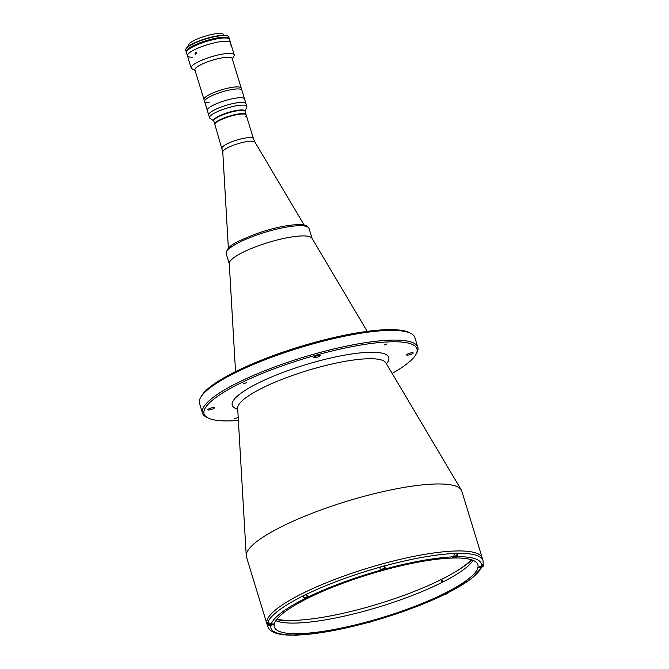 <?xml version="1.0" encoding="UTF-8"?>
<svg xmlns="http://www.w3.org/2000/svg" width="669" height="669" viewBox="0 0 669 669"><rect width="100%" height="100%" fill="white"/><g stroke="black" fill="none" stroke-linecap="round" stroke-linejoin="round"><path stroke-width="1" d="M380.745 570.231A2.383 0.502 -17 0 1 380.519 570.097A2.383 0.502 -17 0 1 381.288 569.444A2.383 0.502 -17 0 1 383.672 568.658A2.383 0.502 -17 0 1 385.076 568.7L384.382 566.434A2.383 0.502 163 0 0 382.977 566.392A2.383 0.502 163 0 0 380.602 567.178A2.383 0.502 163 0 0 379.925 567.613M384.048 569.16L381.648 569.963L384.048 569.16M382.317 569.495L382.451 569.946M306.21 598.103L307.807 597.317L305.792 597.743L305.399 598.128L306.21 598.103L306.067 597.651M305.206 597.76A2.208 0.468 163 0 0 305.014 598.504A2.208 0.468 163 0 0 307.999 597.685A2.208 0.468 163 0 0 308.192 596.94A2.208 0.468 163 0 0 305.206 597.76M306.084 594.699A2.383 0.502 163 0 0 304.353 595.335A2.383 0.502 163 0 0 303.584 595.987L304.27 598.253A2.383 0.502 -17 0 1 305.047 597.601A2.383 0.502 -17 0 1 307.807 596.756M268.026 622.906A2.383 0.502 163 0 0 268.018 622.998L268.712 625.264A2.383 0.502 -17 0 1 269.482 624.612A2.383 0.502 -17 0 1 270.176 624.319M272.241 624.328L269.841 625.139L272.241 624.328M270.51 624.662L270.644 625.114M454.209 556.349A2.383 0.502 -17 0 1 457.345 555.889L456.651 553.623A2.383 0.502 163 0 0 454.786 553.681M455.514 556.365L453.916 557.152L455.924 556.725L456.317 556.34L455.514 556.365M482.274 566.384L479.874 567.195L482.274 566.384M480.543 566.718L480.685 567.17M444.308 594.206L446.716 593.395L444.308 594.206M444.985 593.729L445.119 594.181M444.877 593.52A2.208 0.468 163 0 0 444.116 593.838A2.208 0.468 163 0 0 443.923 594.582A2.208 0.468 163 0 0 446.909 593.763A2.208 0.468 163 0 0 447.553 593.077A2.208 0.468 163 0 0 445.889 593.211M368.109 622.212L370.425 621.71L368.109 622.212M296.601 635.157L298.198 634.371L296.191 634.797L295.798 635.182L296.601 635.157L296.467 634.705M276.916 619.168A108.169 22.913 163 0 0 440.252 580.023A108.169 22.913 163 0 0 471.336 559.727M407.396 355.164A3.462 0.736 163 0 0 411.159 354.269A3.462 0.736 163 0 0 413.199 352.923A3.462 0.736 163 0 0 412.38 352.697A3.462 0.736 163 0 0 408.617 353.592A3.462 0.736 163 0 0 406.576 354.946A3.462 0.736 163 0 0 407.396 355.164M314.438 357.781A3.462 0.736 163 0 0 318.201 356.895A3.462 0.736 163 0 0 320.242 355.54A3.462 0.736 163 0 0 319.422 355.323A3.462 0.736 163 0 0 315.659 356.217A3.462 0.736 163 0 0 313.619 357.564A3.462 0.736 163 0 0 314.438 357.781M208.628 409.997A3.462 0.736 163 0 0 212.391 409.102A3.462 0.736 163 0 0 214.431 407.756A3.462 0.736 163 0 0 213.612 407.538A3.462 0.736 163 0 0 209.849 408.433A3.462 0.736 163 0 0 207.808 409.779A3.462 0.736 163 0 0 208.628 409.997M243.466 383.847L246.51 382.676L243.466 383.847M234.376 418.911L237.428 417.74L234.376 418.911M384.014 345.079L387.067 343.899L384.014 345.079M238.373 420.441A111.288 23.574 -17 0 1 230.387 420.885A111.288 23.574 -17 0 1 208.109 418L206.537 417.213A112.584 23.85 -17 0 1 202.464 413.049L199.496 403.34A112.584 23.85 -17 0 1 200.549 397.612L201.402 396.081A111.288 23.574 -17 0 1 276.958 354.261A111.288 23.574 -17 0 1 386.916 329.675A111.288 23.574 -17 0 1 409.194 332.56L410.758 333.346A112.584 23.85 -17 0 1 414.83 337.502L417.799 347.219A112.584 23.85 -17 0 1 416.754 352.948L415.892 354.47A111.288 23.574 -17 0 1 392.168 373.427M200.549 397.612A112.584 23.85 -17 0 1 276.983 355.306A112.584 23.85 -17 0 1 388.221 330.427A112.584 23.85 -17 0 1 410.758 333.346M202.464 413.049A112.584 23.85 -17 0 1 268.838 369.146A112.584 23.85 -17 0 1 391.189 340.136A112.584 23.85 -17 0 1 417.799 347.219M208.109 418A111.288 23.574 -17 0 1 259.187 374.707A111.288 23.574 -17 0 1 390.621 341.817A111.288 23.574 -17 0 1 415.892 354.47M235.538 371.621L229.258 263.511A43.301 9.174 -17 0 1 243.365 252.088A43.301 9.174 -17 0 1 285.638 238.055A43.301 9.174 -17 0 1 311.971 238.223L367.214 331.364M269.565 625.523L270.903 625.431A2.601 0.552 163 0 0 272.709 624.771A2.601 0.552 163 0 0 273.546 624.052A2.601 0.552 163 0 0 271.229 624.194L267.834 622.404A112.584 23.85 -17 0 0 267.516 623.65L267.541 623.725A112.584 23.85 -17 0 0 267.675 626.335L246.451 556.917A112.584 23.85 -17 0 1 246.234 555.696A112.584 23.85 -17 0 1 282.912 526.01A112.584 23.85 -17 0 1 392.82 489.516A112.584 23.85 -17 0 1 461.284 489.951A112.584 23.85 -17 0 1 461.786 491.079L482.265 558.071A112.584 23.85 -17 0 0 415.884 555.989A112.584 23.85 -17 0 0 303.392 592.993A112.584 23.85 -17 0 1 415.884 555.989A112.584 23.85 -17 0 1 482.265 558.071L483.01 560.497A112.584 23.85 -17 0 0 458.014 553.38L457.989 553.305A112.584 23.85 -17 0 0 454.703 553.397L453.498 556.876A2.601 0.552 163 0 0 453.273 557.754A2.601 0.552 163 0 0 456.785 556.784L458.014 553.38M266.931 623.901A112.584 23.85 -17 0 1 303.392 592.993A112.584 23.85 -17 0 0 266.931 623.901M443.012 581.913L442.485 580.199L441.757 580.249L441.189 580.834L441.716 582.565M298.491 620.18A110.418 23.39 -17 0 1 276.556 619.636M471.896 559.911A110.418 23.39 -17 0 1 454.017 572.631M267.859 622.488A112.584 23.85 -17 0 1 302.279 596.347L302.254 596.263A112.584 23.85 -17 0 1 304.102 595.343A112.584 23.85 -17 0 1 305.992 594.415L306.017 594.498A112.584 23.85 -17 0 1 379.816 567.245L380.385 570.331A2.601 0.552 163 0 0 380.385 570.406A2.601 0.552 163 0 0 381.924 570.448A2.601 0.552 163 0 0 384.516 569.595A2.601 0.552 163 0 0 385.361 568.959L384.759 565.79A112.584 23.85 -17 0 0 379.791 567.161L379.816 567.245M384.449 566.651A2.601 0.552 163 0 0 384.591 566.451L385.361 568.959M473.125 560.379A106.438 22.545 -17 0 1 440.16 583.343A106.438 22.545 -17 0 1 275.795 620.707M443.405 593.938A106.438 22.545 -17 0 1 337.051 628.927A106.438 22.545 -17 0 1 274.298 626.962A106.438 22.545 -17 0 1 308.76 597.743A106.438 22.545 -17 0 1 415.115 562.754A106.438 22.545 -17 0 1 477.867 564.72A106.438 22.545 -17 0 1 443.405 593.938M302.279 596.347L304.755 598.722A2.601 0.552 163 0 0 308.267 597.76A2.601 0.552 163 0 0 308.493 596.882L306.017 594.498M302.254 596.263L303.651 596.23M456.743 553.915L457.989 553.305M483.01 560.497L483.21 564.235L481.262 566.25A2.601 0.552 163 0 0 478.611 567.63A2.601 0.552 163 0 0 480.936 567.488L482.04 566.944M482.433 566.777L470.901 579.162L447.41 592.96A2.601 0.552 163 0 0 443.898 593.93A2.601 0.552 163 0 0 443.664 594.808L444.4 594.54M371.504 621.242L371.78 621.359A2.601 0.552 163 0 0 371.78 621.284A2.601 0.552 163 0 0 369.288 621.468A2.601 0.552 163 0 0 366.804 622.73L366.662 622.797M366.746 622.839C339.685 630.089 316.738 634.145 297.914 635.023L298.667 634.806A2.601 0.552 163 0 0 298.892 633.928A2.601 0.552 163 0 0 295.38 634.898L294.586 635.124C278.705 635.466 269.732 632.539 267.675 626.335M267.541 623.725L268.687 625.189M245.406 116.657A16.365 3.47 163 0 0 246.2 115.026A16.365 3.47 163 0 0 242.329 113.998A16.365 3.47 163 0 0 224.541 118.221A16.365 3.47 163 0 0 214.891 124.601L222.769 151.896L228.372 248.207M312.164 238.657A43.301 9.174 163 0 0 301.928 235.931A43.301 9.174 163 0 0 254.872 247.095A43.301 9.174 163 0 0 229.342 263.979M246.2 115.026L246.075 114.625A16.365 3.47 163 0 0 232.469 115.227A16.365 3.47 163 0 0 215.569 122.569A16.365 3.47 163 0 0 214.766 124.2L213.779 120.955A16.365 3.47 163 0 1 214.573 119.333A16.365 3.47 163 0 1 231.482 111.991A16.365 3.47 163 0 1 245.088 111.388A16.365 3.47 163 0 0 241.216 110.36A16.365 3.47 163 0 0 223.429 114.575A16.365 3.47 163 0 0 213.779 120.955L213.654 120.554A16.365 3.47 163 0 1 223.304 114.173A16.365 3.47 163 0 1 241.091 109.95A16.365 3.47 163 0 1 244.963 110.987L246.075 114.625A16.365 3.47 163 0 0 232.469 115.227A16.365 3.47 163 0 0 215.569 122.569A16.365 3.47 163 0 0 214.766 124.2L214.891 124.601A16.365 3.47 163 0 1 215.686 122.979A16.365 3.47 163 0 1 232.595 115.637A16.365 3.47 163 0 1 246.2 115.026L253.417 138.634A16.365 3.47 163 0 0 249.545 137.605A16.365 3.47 163 0 0 231.758 141.82A16.365 3.47 163 0 0 222.108 148.2M245.046 111.263L246.736 107.09A19.485 4.131 163 0 0 246.802 106.346A19.485 4.131 163 0 0 242.195 105.117A19.485 4.131 163 0 0 221.021 110.134A19.485 4.131 163 0 0 209.531 117.736A19.485 4.131 163 0 0 210.007 118.321L213.746 120.838M209.196 102.783A19.485 4.131 163 0 1 204.589 101.554A19.485 4.131 163 0 1 216.07 93.953A19.485 4.131 163 0 1 237.252 88.935A19.485 4.131 163 0 1 241.852 90.156A19.485 4.131 163 0 0 237.252 88.935A19.485 4.131 163 0 0 216.07 93.953A19.485 4.131 163 0 0 204.589 101.554L203.97 99.53A19.485 4.131 163 0 1 215.46 91.929A19.485 4.131 163 0 1 236.634 86.911A19.485 4.131 163 0 1 241.241 88.132A19.485 4.131 163 0 0 236.634 86.911A19.485 4.131 163 0 0 215.46 91.929A19.485 4.131 163 0 0 203.97 99.53L194.905 69.894A19.485 4.131 163 0 1 206.395 62.292A19.485 4.131 163 0 1 227.569 57.275A19.485 4.131 163 0 1 232.176 58.496L245.966 103.595A19.485 4.131 163 0 0 241.358 102.374A19.485 4.131 163 0 0 220.185 107.391A19.485 4.131 163 0 0 208.695 114.993L209.531 117.736M195.072 53.645L195.808 52.182L196.627 52.876L195.866 54.348L195.072 53.645M232.31 58.931L233.999 55.92A22.52 4.767 163 0 0 234.209 54.774L230.496 42.632A22.52 4.767 163 0 0 225.177 41.219A22.52 4.767 163 0 0 200.7 47.022A22.52 4.767 163 0 0 187.429 55.803L186.442 52.567A22.52 4.767 163 0 1 199.713 43.786A22.52 4.767 163 0 1 224.182 37.982A22.52 4.767 163 0 1 229.509 39.396L230.496 42.632A22.52 4.767 163 0 0 225.177 41.219A22.52 4.767 163 0 0 200.7 47.022A22.52 4.767 163 0 0 187.429 55.803A22.52 4.767 163 0 0 192.756 57.216M234.209 54.774A22.52 4.767 163 0 0 228.882 53.361A22.52 4.767 163 0 0 204.413 59.165A22.52 4.767 163 0 0 191.142 67.945A22.52 4.767 163 0 0 191.953 68.773L195.039 70.32M231.415 45.918C231.708 47.098 231.566 46.981 231.006 45.567C230.772 44.371 230.905 44.489 231.415 45.918C231.708 47.098 231.566 46.981 231.006 45.567C230.772 44.371 230.905 44.489 231.415 45.918M223.714 35.273L223.513 34.596A18.188 3.855 163 0 0 219.206 33.45A18.188 3.855 163 0 0 199.446 38.133A18.188 3.855 163 0 0 188.725 45.224L188.934 45.91M229.266 38.618L228.756 36.946A22.52 4.767 163 0 0 227.945 36.118A22.52 4.767 163 0 0 223.438 35.532A22.52 4.767 163 0 0 201.185 40.508A22.52 4.767 163 0 0 185.898 48.971A22.52 4.767 163 0 0 185.689 50.116L186.199 51.781A22.52 4.767 163 0 0 186.4 52.149A22.428 4.75 163 0 1 197.138 44.48A22.428 4.75 163 0 1 219.499 38.108L227.301 37.89A22.428 4.75 163 0 1 229.291 39.019A22.52 4.767 163 0 0 229.266 38.618A22.52 4.767 163 0 0 223.948 37.205A22.52 4.767 163 0 0 199.479 43A22.52 4.767 163 0 0 186.199 51.781M227.945 36.118L227.418 35.858A22.085 4.675 163 0 0 223.003 35.281A22.085 4.675 163 0 0 201.177 40.165A22.085 4.675 163 0 0 186.191 48.461L185.898 48.971M204.589 101.554L207.281 110.368A19.485 4.131 163 0 1 218.771 102.775A19.485 4.131 163 0 1 239.945 97.749A19.485 4.131 163 0 1 244.553 98.979A19.485 4.131 163 0 0 239.945 97.749A19.485 4.131 163 0 0 218.771 102.775A19.485 4.131 163 0 0 207.281 110.368L208.695 114.984A19.485 4.131 163 0 1 220.185 107.383A19.485 4.131 163 0 1 241.358 102.365A19.485 4.131 163 0 1 245.966 103.595L246.802 106.346M219.591 38.409L219.541 38.267A22.428 4.75 163 0 0 197.873 44.363A22.428 4.75 163 0 0 186.434 51.939A22.428 4.75 163 0 1 197.873 44.363A22.428 4.75 163 0 1 219.541 38.267L219.499 38.108M227.385 38.166L227.351 38.049A22.428 4.75 163 0 1 229.158 38.877A22.428 4.75 163 0 0 227.351 38.049L227.301 37.89M227.167 37.431L227.284 37.832A22.428 4.75 163 0 1 229.3 39.019L229.183 38.643A22.428 4.75 163 0 0 227.167 37.431L219.357 37.648A22.428 4.75 163 0 0 196.828 44.095A22.428 4.75 163 0 0 186.283 51.756L186.4 52.14A22.428 4.75 163 0 1 197.004 44.48A22.428 4.75 163 0 1 219.482 38.058L219.357 37.648M227.284 37.832L219.482 38.058M381.447 569.603A2.208 0.468 163 0 0 381.255 570.348A2.208 0.468 163 0 0 384.249 569.52A2.208 0.468 163 0 0 384.441 568.775A2.208 0.468 163 0 0 381.447 569.603M380.368 569.603L380.519 570.097C380.527 570.582 381.782 570.389 384.274 569.52L385.076 568.7A2.383 0.502 -17 0 1 384.968 568.934M268.938 625.398A2.383 0.502 -17 0 1 268.712 625.264C268.721 625.749 269.975 625.557 272.467 624.687A2.208 0.468 163 0 0 273.077 624.01A2.208 0.468 163 0 0 271.413 624.144M271.045 624.244A2.208 0.468 163 0 0 269.64 624.771A2.208 0.468 163 0 0 269.448 625.515A2.208 0.468 163 0 0 272.434 624.695L273.27 623.876M453.724 556.792A2.208 0.468 163 0 0 453.523 557.536A2.208 0.468 163 0 0 456.517 556.708A2.208 0.468 163 0 0 456.71 555.964A2.208 0.468 163 0 0 453.724 556.792M452.788 557.285C452.796 557.77 454.05 557.578 456.542 556.7L457.345 555.889A2.383 0.502 -17 0 1 457.236 556.123M480.434 566.509A2.208 0.468 163 0 0 479.681 566.827A2.208 0.468 163 0 0 479.481 567.571A2.208 0.468 163 0 0 482.474 566.752A2.208 0.468 163 0 0 483.102 566.058A2.208 0.468 163 0 0 481.371 566.217A109.992 23.298 -17 0 0 456.885 556.733M482.198 565.832A2.383 0.502 -17 0 1 483.302 565.932A2.383 0.502 -17 0 1 483.194 566.166M368.627 621.677A2.208 0.468 163 0 0 367.674 622.747A2.208 0.468 163 0 0 370.659 621.919A2.208 0.468 163 0 0 370.86 621.175A2.208 0.468 163 0 0 369.639 621.376M367.164 622.622A2.383 0.502 -17 0 1 366.955 622.521L367.632 622.755C370.601 622.078 371.889 621.526 371.496 621.1M296.359 634.496A2.208 0.468 163 0 0 295.598 634.814A2.208 0.468 163 0 0 295.405 635.558A2.208 0.468 163 0 0 298.391 634.73A2.208 0.468 163 0 0 299.035 634.045A2.208 0.468 163 0 0 297.371 634.187M237.721 409.244A81.819 17.335 -17 0 1 269.456 377.876A81.819 17.335 -17 0 1 369.413 352.279A81.819 17.335 -17 0 1 386.439 363.777M246.234 555.696L237.662 408.182A77.604 16.441 -17 0 1 262.942 387.719A77.604 16.441 -17 0 1 367.9 358.76A77.604 16.441 -17 0 1 385.896 362.866L385.812 362.64M384.784 565.874A112.584 23.85 -17 0 1 454.728 553.472M271.087 624.227A109.992 23.298 -17 0 1 304.663 598.73M308.409 596.882A109.992 23.298 -17 0 1 380.393 570.297M385.369 568.926A109.992 23.298 -17 0 1 453.599 556.825M481.078 567.454A109.992 23.298 -17 0 1 447.502 592.96M443.756 594.8A109.992 23.298 -17 0 1 371.763 621.392M366.796 622.764A109.992 23.298 -17 0 1 298.566 634.856M295.28 634.948A109.992 23.298 -17 0 1 270.769 625.473M253.417 138.634L254.931 142.071A16.834 3.571 163 0 0 251.026 141.176A16.834 3.571 163 0 0 233.113 145.365A16.834 3.571 163 0 0 222.769 151.896M298.8 225.721A43.301 9.174 163 0 0 251.745 236.876A43.301 9.174 163 0 0 226.214 253.76C226.716 244.979 238.457 241.358 253.768 234.668C270.585 228.597 285.161 225.244 297.504 224.6C303.642 224.14 307.481 225.42 309.036 228.447A43.301 9.174 163 0 0 298.8 225.721M478.745 567.32C478.753 567.814 480.008 567.613 482.5 566.743L483.302 565.932L482.993 564.912M294.611 635.124L294.669 635.307C294.678 635.793 295.932 635.6 298.424 634.73L299.227 633.911M385.896 362.866L461.284 489.951M371.713 621.468C398.9 613.741 423.051 604.826 444.157 594.708M254.931 142.071L304.144 225.035M226.214 253.76L229.275 263.753M309.036 228.447L312.089 238.432M187.429 55.803L191.142 67.945"/></g></svg>
